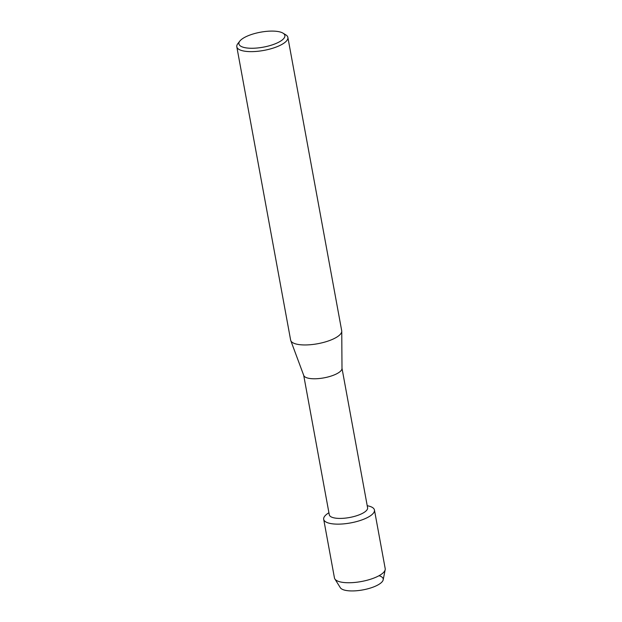 <?xml version="1.0" encoding="UTF-8"?>
<svg xmlns="http://www.w3.org/2000/svg" width="622" height="622" viewBox="0 0 622 622"><rect width="100%" height="100%" fill="white"/><g stroke="black" fill="none" stroke-linecap="round" stroke-linejoin="round"><path stroke-width="0.93" d="M341.999 368.286L367.594 507.754A19.469 6.337 169.6 0 1 354.618 516.346A19.469 6.337 169.6 0 1 332.56 517.473A19.469 6.337 169.6 0 1 329.295 514.783L303.699 375.323M367.213 505.686L368.527 505.997A25.797 8.397 169.6 0 1 370.113 506.44A25.797 8.397 169.6 0 1 363.326 519.386A25.797 8.397 169.6 0 1 328.027 522.884A25.797 8.397 169.6 0 1 327.794 513.477L328.914 512.715M282.994 33.145L285.778 34.832A25.961 8.451 169.6 0 1 287.869 37.406L341.703 330.725A25.961 8.451 169.6 0 1 341.75 331.215L341.999 368.473A19.469 6.337 169.6 0 1 328.463 376.846A19.469 6.337 169.6 0 1 306.934 377.834A19.469 6.337 169.6 0 1 303.761 375.494L290.769 340.568A25.961 8.451 169.6 0 1 290.637 340.102L236.803 46.782A25.961 8.451 169.6 0 1 237.837 43.633L239.843 41.068A23.364 7.604 169.6 0 1 258.41 32.616A23.364 7.604 169.6 0 1 280.95 32.235A23.364 7.604 169.6 0 1 282.994 33.145A23.364 7.604 169.6 0 1 272.996 44.628A23.364 7.604 169.6 0 1 242.837 47.124A23.364 7.604 169.6 0 1 239.843 41.068M341.75 331.215A25.961 8.451 169.6 0 1 323.704 342.38A25.961 8.451 169.6 0 1 294.991 343.686A25.961 8.451 169.6 0 1 290.769 340.568M287.869 37.406A25.961 8.451 169.6 0 1 270.562 48.874A25.961 8.451 169.6 0 1 241.157 50.366A25.961 8.451 169.6 0 1 236.803 46.782M379.506 575.863A21.964 7.153 169.6 0 1 373.729 586.888A21.964 7.153 169.6 0 1 343.663 589.866A21.964 7.153 169.6 0 1 340.32 587.697L334.854 578.942A25.797 8.397 169.6 0 1 334.449 577.924L323.697 519.323A25.797 8.397 169.6 0 1 328.921 512.761M367.221 505.733A25.797 8.397 169.6 0 1 370.113 506.44A25.797 8.397 169.6 0 1 374.444 510.009L385.197 568.609A25.797 8.397 169.6 0 1 385.181 569.705L383.183 579.828A21.964 7.153 169.6 0 1 367.221 588.948A21.964 7.153 169.6 0 1 343.663 589.866M385.181 569.705A25.797 8.397 169.6 0 1 366.444 580.412A25.797 8.397 169.6 0 1 338.78 581.492A25.797 8.397 169.6 0 1 334.854 578.942M374.444 510.009A25.797 8.397 169.6 0 1 357.246 521.399A25.797 8.397 169.6 0 1 328.027 522.884A25.797 8.397 169.6 0 1 323.697 519.323"/></g></svg>

